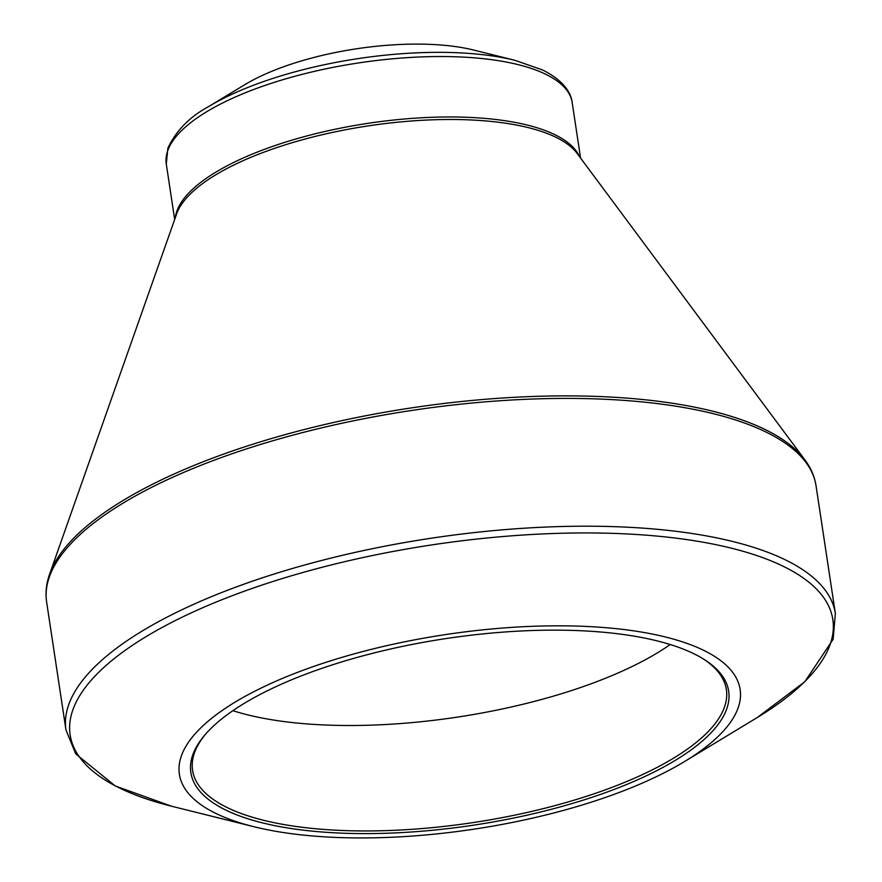 <?xml version="1.0" encoding="UTF-8"?>
<svg xmlns="http://www.w3.org/2000/svg" width="882" height="882" viewBox="0 0 882 882"><rect width="100%" height="100%" fill="white"/><g stroke="black" fill="none" stroke-linecap="round" stroke-linejoin="round"><path stroke-width="1.32" d="M649.703 639.152A271.976 94.308 -8.6 0 1 704.409 659.615A271.976 94.308 -8.6 0 1 473.866 825.122A271.976 94.308 -8.6 0 1 204.679 735.191A271.976 94.308 -8.6 0 1 649.703 639.152M657.785 635.205A283.552 98.321 171.4 0 0 264.809 686.284A283.552 98.321 171.4 0 0 253.829 826.699A283.552 98.321 171.4 0 0 684.52 761.563A283.552 98.321 171.4 0 0 657.785 635.205M469.588 49.094A150.8 52.292 171.4 0 0 244.744 84.716L208.406 106.711A201.857 69.998 -8.6 0 1 509.377 59.028A201.857 69.998 -8.6 0 1 515.011 60.34L473.788 50.076A150.8 52.292 171.4 0 0 469.588 49.094M232.87 710.672A269.936 93.602 171.4 0 0 670.232 644.533M205.506 734.232A269.936 93.602 171.4 0 0 192.574 770.35A269.936 93.602 171.4 0 0 473.469 822.531A269.936 93.602 171.4 0 0 726.371 689.614A269.936 93.602 171.4 0 0 703.34 658.942M684.52 761.563L757.197 717.573A385.666 133.733 171.4 0 0 720.837 545.715A385.666 133.733 171.4 0 0 186.323 615.184A385.666 133.733 171.4 0 0 171.395 806.17L253.829 826.699M835.364 613.552L816.037 485.75A389.072 134.913 171.4 0 0 411.166 410.538A389.072 134.913 171.4 0 0 46.636 602.108L65.963 729.91A389.072 134.913 -8.6 0 1 430.493 538.329A389.072 134.913 -8.6 0 1 835.364 613.552L833.137 639.285L804.836 681.698L757.197 717.573M522.629 126.313A205.958 71.42 171.4 0 0 312.934 136.997A205.958 71.42 171.4 0 0 176.598 213.995L49.635 574.094A388.378 134.67 -8.6 0 1 306.716 428.906A388.378 134.67 -8.6 0 1 702.149 408.741A388.378 134.67 -8.6 0 1 804.891 459.875L577.115 153.424A205.958 71.42 171.4 0 0 522.629 126.313M580.577 158.076L572.186 102.621A205.263 71.177 171.4 0 0 512.585 63.339A205.263 71.177 171.4 0 0 286.341 78.674A205.263 71.177 171.4 0 0 166.29 164.008L174.669 219.464M175.331 217.589A205.263 71.177 -8.6 0 1 304.433 136.6A205.263 71.177 -8.6 0 1 521.725 123.767A205.263 71.177 -8.6 0 1 579.386 156.478M208.406 106.711C189.608 116.887 176.102 130.712 167.878 148.198L166.29 164.008M572.186 102.621C571.271 93.713 564.568 80.968 542.695 70.02L515.011 60.34M49.635 574.094C46.283 583.553 45.28 592.891 46.636 602.108M816.037 485.75C814.604 476.534 810.889 467.912 804.891 459.875M65.963 729.91L75.709 753.834L115.277 785.983L171.395 806.17"/></g></svg>
